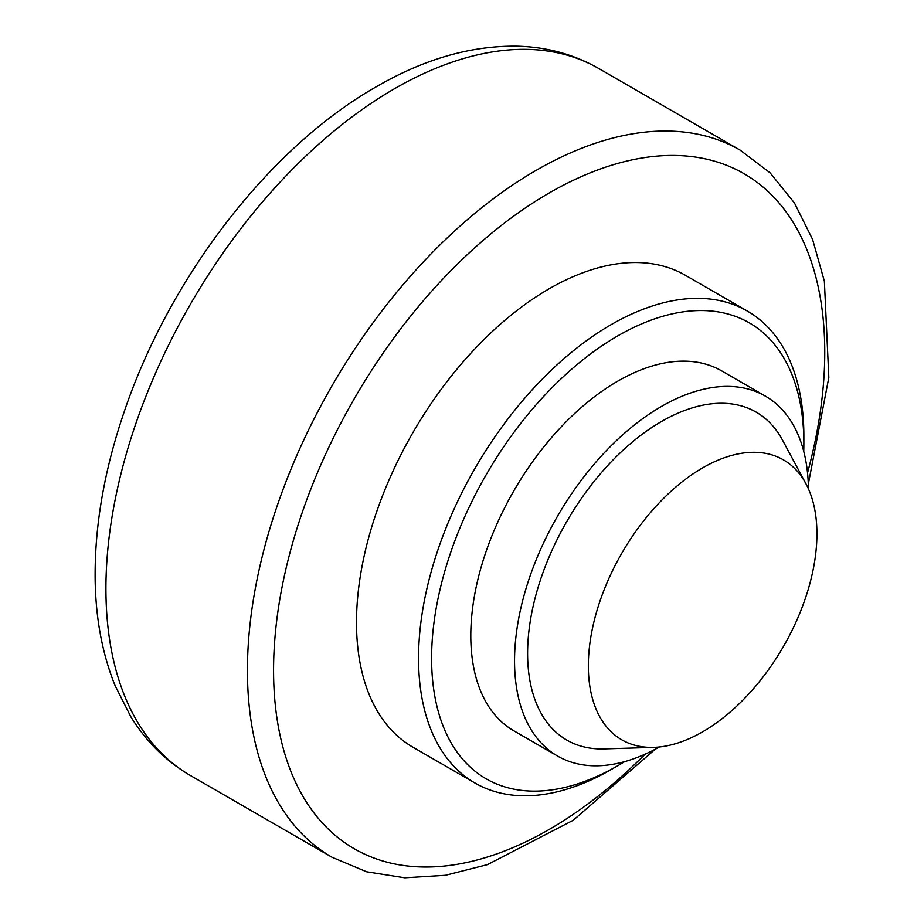 <?xml version="1.0" encoding="UTF-8"?>
<svg xmlns="http://www.w3.org/2000/svg" width="924" height="924" viewBox="0 0 924 924"><rect width="100%" height="100%" fill="white"/><g stroke="black" fill="none" stroke-linecap="round" stroke-linejoin="round"><path stroke-width="1.39" d="M588.345 665.834A161.631 93.312 -60 0 1 677.581 485.55A161.631 93.312 -60 0 1 805.936 483.76A161.631 93.312 -60 0 1 816.92 533.864A161.631 93.312 -60 0 1 653.753 747.366A161.631 93.312 -60 0 1 588.345 665.834M653.753 747.366L604.227 748.902A189.339 109.309 -60 0 1 527.604 653.395A189.339 109.309 -60 0 1 632.143 442.203A189.339 109.309 -60 0 1 782.501 440.113L805.936 483.76M659.366 746.985A207.808 119.981 -60 0 1 557.588 756.063A207.808 119.981 -60 0 1 514.541 660.937A207.808 119.981 -60 0 1 605.255 451.801A207.808 119.981 -60 0 1 765.395 396.13A207.808 119.981 -60 0 1 808.419 488.819M557.588 756.063L513.825 730.803A207.808 119.981 -60 0 1 470.79 635.677A207.808 119.981 -60 0 1 561.503 426.542A207.808 119.981 -60 0 1 721.632 370.871L765.395 396.13M624.624 761.63A263.225 151.975 -60 0 1 617.74 765.753A263.225 151.975 -60 0 1 431.6 658.292A263.225 151.975 -60 0 1 617.729 335.909A263.225 151.975 -60 0 1 803.857 443.381A263.225 151.975 -60 0 1 803.73 451.409M617.74 765.753L611.203 769.53A272.464 157.311 -60 0 1 474.971 783.021A272.464 157.311 -60 0 1 418.549 658.292A272.464 157.311 -60 0 1 537.479 384.107A272.464 157.311 -60 0 1 747.435 311.111A272.464 157.311 -60 0 1 803.857 435.839L803.857 443.381M474.971 783.021L412.936 747.204A272.464 157.311 -60 0 1 356.502 622.476A272.464 157.311 -60 0 1 475.433 348.279A272.464 157.311 -60 0 1 685.389 275.283L747.435 311.111M645.114 754.169A389.755 225.029 -60 0 1 273.562 670.362A389.755 225.029 -60 0 1 549.156 193.012A389.755 225.029 -60 0 1 807.518 472.88M655.278 749.202L573.157 820.316L487.537 864.61L445.403 875.305L404.793 877.8L366.62 871.794L331.982 857.241A408.223 235.689 -60 0 1 247.436 670.362A408.223 235.689 -60 0 1 536.093 170.386A408.223 235.689 -60 0 1 740.205 150.173L598.694 68.468A408.223 235.689 -60 0 0 394.583 88.681A408.223 235.689 -60 0 0 105.925 588.657A408.223 235.689 -60 0 0 190.471 775.536C166.135 761.318 146.258 741.729 130.85 716.781L114.992 685.4C102.472 654.204 95.865 619.403 95.172 580.977C94.364 527.269 104.008 470.951 124.116 412.035C169.462 277.454 269.277 147.551 376.114 86.856C424.024 59.032 471.148 45.484 517.475 46.2C546.985 46.997 574.058 54.412 598.694 68.468M808.304 484.164L828.828 377.489L824.37 281.196L812.566 239.362L794.421 202.945L770.131 172.88L740.205 150.173M331.982 857.241L190.471 775.536"/></g></svg>
